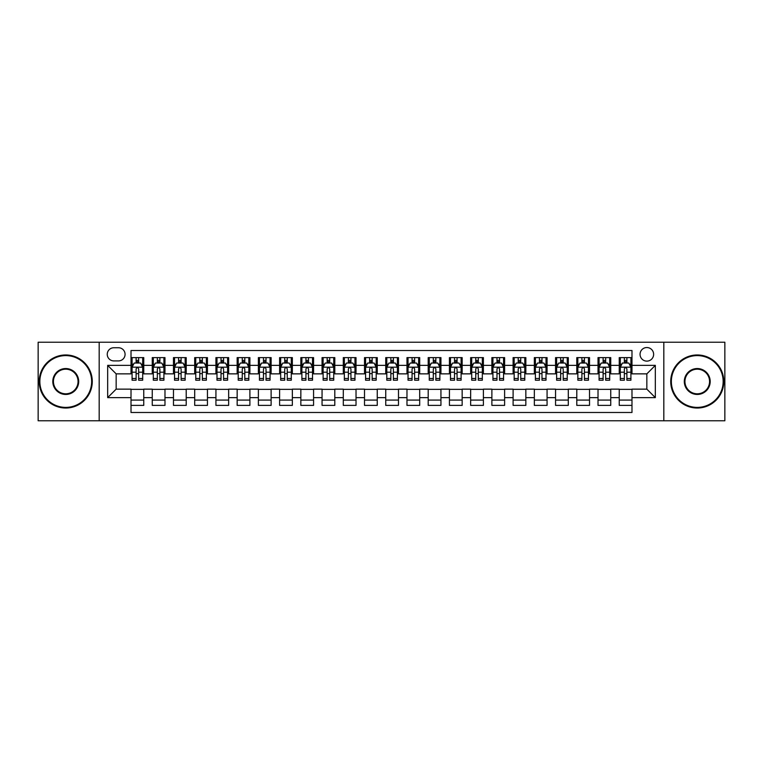 <?xml version="1.0" encoding="UTF-8"?>
<svg xmlns="http://www.w3.org/2000/svg" width="763" height="763" viewBox="0 0 763 763"><rect width="100%" height="100%" fill="white"/><g stroke="black" fill="none" stroke-linecap="round" stroke-linejoin="round"><path stroke-width="1.14" d="M646.843 347.537A6.791 6.791 0 0 0 640.052 354.328A6.791 6.791 0 0 0 646.843 361.118A6.791 6.791 0 0 0 653.633 354.328A6.791 6.791 0 0 0 646.843 347.537M663.82 420.766L724.85 420.766L724.85 342.234L663.82 342.234L663.82 420.766L99.18 420.766L99.18 342.234L38.15 342.234L38.15 420.766L99.18 420.766M631.983 357.618L619.241 357.618L619.241 365.372L610.753 365.372L610.753 373.86L619.241 373.86L619.241 365.372M610.753 365.372L610.753 357.618L598.02 357.618L598.02 365.372L589.522 365.372L589.522 373.86L598.02 373.86L598.02 365.372M589.522 365.372L589.522 357.618L576.79 357.618L576.79 365.372L568.301 365.372L568.301 373.86L576.79 373.86L576.79 365.372M568.301 365.372L568.301 357.618L555.559 357.618L555.559 365.372L547.071 365.372L547.071 373.86L555.559 373.86L555.559 365.372M547.071 365.372L547.071 357.618L534.338 357.618L534.338 365.372L525.841 365.372L525.841 373.86L534.338 373.86L534.338 365.372M525.841 365.372L525.841 357.618L513.108 357.618L513.108 365.372L504.62 365.372L504.62 373.86L513.108 373.86L513.108 365.372M504.62 365.372L504.62 357.618L491.877 357.618L491.877 365.372L483.389 365.372L483.389 373.86L491.877 373.86L491.877 365.372M483.389 365.372L483.389 357.618L470.657 357.618L470.657 365.372L462.159 365.372L462.159 373.86L470.657 373.86L470.657 365.372M462.159 365.372L462.159 357.618L449.426 357.618L449.426 365.372L440.938 365.372L440.938 373.86L449.426 373.86L449.426 365.372M440.938 365.372L440.938 357.618L428.196 357.618L428.196 365.372L419.707 365.372L419.707 373.86L428.196 373.86L428.196 365.372M419.707 365.372L419.707 357.618L406.975 357.618L406.975 365.372L398.486 365.372L398.486 373.86L406.975 373.86L406.975 365.372M398.486 365.372L398.486 357.618L385.744 357.618L385.744 365.372L377.256 365.372L377.256 373.86L385.744 373.86L385.744 365.372M377.256 365.372L377.256 357.618L364.514 357.618L364.514 365.372L356.025 365.372L356.025 373.86L364.514 373.86L364.514 365.372M356.025 365.372L356.025 357.618L343.293 357.618L343.293 365.372L334.804 365.372L334.804 373.86L343.293 373.86L343.293 365.372M334.804 365.372L334.804 357.618L322.062 357.618L322.062 365.372L313.574 365.372L313.574 373.86L322.062 373.86L322.062 365.372M313.574 365.372L313.574 357.618L300.841 357.618L300.841 365.372L292.343 365.372L292.343 373.86L300.841 373.86L300.841 365.372M292.343 365.372L292.343 357.618L279.611 357.618L279.611 365.372L271.123 365.372L271.123 373.86L279.611 373.86L279.611 365.372M271.123 365.372L271.123 357.618L258.38 357.618L258.38 365.372L249.892 365.372L249.892 373.86L258.38 373.86L258.38 365.372M249.892 365.372L249.892 357.618L237.159 357.618L237.159 365.372L228.662 365.372L228.662 373.86L237.159 373.86L237.159 365.372M228.662 365.372L228.662 357.618L215.929 357.618L215.929 365.372L207.441 365.372L207.441 373.86L215.929 373.86L215.929 365.372M207.441 365.372L207.441 357.618L194.699 357.618L194.699 365.372L186.21 365.372L186.21 373.86L194.699 373.86L194.699 365.372M186.21 365.372L186.21 357.618L173.478 357.618L173.478 365.372L164.98 365.372L164.98 373.86L173.478 373.86L173.478 365.372M164.98 365.372L164.98 357.618L152.247 357.618L152.247 373.86L143.759 373.86L143.759 357.618L131.017 357.618M131.017 405.382L143.759 405.382L143.759 389.14L152.247 389.14L152.247 405.382L164.98 405.382L164.98 389.14L173.478 389.14L173.478 397.628L164.98 397.628M173.478 397.628L173.478 405.382L186.21 405.382L186.21 389.14L194.699 389.14L194.699 397.628L186.21 397.628M194.699 397.628L194.699 405.382L207.441 405.382L207.441 389.14L215.929 389.14L215.929 397.628L207.441 397.628M215.929 397.628L215.929 405.382L228.662 405.382L228.662 389.14L237.159 389.14L237.159 397.628L228.662 397.628M237.159 397.628L237.159 405.382L249.892 405.382L249.892 389.14L258.38 389.14L258.38 397.628L249.892 397.628M258.38 397.628L258.38 405.382L271.123 405.382L271.123 389.14L279.611 389.14L279.611 397.628L271.123 397.628M279.611 397.628L279.611 405.382L292.343 405.382L292.343 389.14L300.841 389.14L300.841 397.628L292.343 397.628M300.841 397.628L300.841 405.382L313.574 405.382L313.574 389.14L322.062 389.14L322.062 397.628L313.574 397.628M322.062 397.628L322.062 405.382L334.804 405.382L334.804 389.14L343.293 389.14L343.293 397.628L334.804 397.628M343.293 397.628L343.293 405.382L356.025 405.382L356.025 389.14L364.514 389.14L364.514 397.628L356.025 397.628M364.514 397.628L364.514 405.382L377.256 405.382L377.256 389.14L385.744 389.14L385.744 397.628L377.256 397.628M385.744 397.628L385.744 405.382L398.486 405.382L398.486 389.14L406.975 389.14L406.975 397.628L398.486 397.628M406.975 397.628L406.975 405.382L419.707 405.382L419.707 389.14L428.196 389.14L428.196 397.628L419.707 397.628M428.196 397.628L428.196 405.382L440.938 405.382L440.938 389.14L449.426 389.14L449.426 397.628L440.938 397.628M449.426 397.628L449.426 405.382L462.159 405.382L462.159 389.14L470.657 389.14L470.657 397.628L462.159 397.628M470.657 397.628L470.657 405.382L483.389 405.382L483.389 389.14L491.877 389.14L491.877 397.628L483.389 397.628M491.877 397.628L491.877 405.382L504.62 405.382L504.62 389.14L513.108 389.14L513.108 397.628L504.62 397.628M513.108 397.628L513.108 405.382L525.841 405.382L525.841 389.14L534.338 389.14L534.338 397.628L525.841 397.628M534.338 397.628L534.338 405.382L547.071 405.382L547.071 389.14L555.559 389.14L555.559 397.628L547.071 397.628M555.559 397.628L555.559 405.382L568.301 405.382L568.301 389.14L576.79 389.14L576.79 397.628L568.301 397.628M576.79 397.628L576.79 405.382L589.522 405.382L589.522 389.14L598.02 389.14L598.02 397.628L589.522 397.628M598.02 397.628L598.02 405.382L610.753 405.382L610.753 389.14L619.241 389.14L619.241 397.628L610.753 397.628M113.821 360.909L118.494 360.909A6.581 6.581 0 0 0 125.075 354.328A6.581 6.581 0 0 0 118.494 347.747L113.821 347.747A6.581 6.581 0 0 0 107.249 354.328A6.581 6.581 0 0 0 113.821 360.909M663.82 342.234L99.18 342.234M631.983 365.372L631.983 350.513L131.017 350.513L131.017 373.86L116.157 373.86L116.157 389.14L131.017 389.14L131.017 412.487L631.983 412.487L631.983 389.14L646.843 389.14L646.843 373.86L631.983 373.86L631.983 365.372L655.331 365.372L655.331 397.628L631.983 397.628M131.017 397.628L107.669 397.628L107.669 365.372L131.017 365.372M619.241 397.628L619.241 405.382L631.983 405.382M131.017 362.93L132.085 362.93M136.11 362.93L138.656 362.93M142.691 362.93L143.759 362.93M131.017 373.651L132.085 373.651M136.11 373.651L138.656 373.651M142.691 373.651L143.759 373.651M131.017 389.349L143.759 389.349M131.017 400.07L143.759 400.07M152.247 373.651L153.306 373.651M157.34 373.651L159.887 373.651M163.921 373.651L164.98 373.651M152.247 362.93L153.306 362.93M157.34 362.93L159.887 362.93M163.921 362.93L164.98 362.93M152.247 389.349L164.98 389.349M152.247 400.07L164.98 400.07M173.478 389.349L186.21 389.349M173.478 400.07L186.21 400.07M173.478 362.93L174.536 362.93M178.571 362.93L181.117 362.93M185.151 362.93L186.21 362.93M173.478 373.651L174.536 373.651M178.571 373.651L181.117 373.651M185.151 373.651L186.21 373.651M194.699 389.349L207.441 389.349M194.699 400.07L207.441 400.07M194.699 362.93L195.767 362.93M199.792 362.93L202.338 362.93M206.372 362.93L207.441 362.93M194.699 373.651L195.767 373.651M199.792 373.651L202.338 373.651M206.372 373.651L207.441 373.651M215.929 389.349L228.662 389.349M215.929 400.07L228.662 400.07M215.929 362.93L216.988 362.93M221.022 362.93L223.569 362.93M227.603 362.93L228.662 362.93M215.929 373.651L216.988 373.651M221.022 373.651L223.569 373.651M227.603 373.651L228.662 373.651M237.159 389.349L249.892 389.349M237.159 400.07L249.892 400.07M237.159 362.93L238.218 362.93M242.252 362.93L244.799 362.93M248.833 362.93L249.892 362.93M237.159 373.651L238.218 373.651M242.252 373.651L244.799 373.651M248.833 373.651L249.892 373.651M258.38 389.349L271.123 389.349M258.38 400.07L271.123 400.07M258.38 362.93L259.439 362.93M263.473 362.93L266.02 362.93M270.054 362.93L271.123 362.93M258.38 373.651L259.439 373.651M263.473 373.651L266.02 373.651M270.054 373.651L271.123 373.651M279.611 389.349L292.343 389.349M279.611 400.07L292.343 400.07M279.611 362.93L280.67 362.93M284.704 362.93L287.25 362.93M291.285 362.93L292.343 362.93M279.611 373.651L280.67 373.651M284.704 373.651L287.25 373.651M291.285 373.651L292.343 373.651M300.841 389.349L313.574 389.349M300.841 400.07L313.574 400.07M300.841 362.93L301.9 362.93M305.934 362.93L308.481 362.93M312.515 362.93L313.574 362.93M300.841 373.651L301.9 373.651M305.934 373.651L308.481 373.651M312.515 373.651L313.574 373.651M322.062 389.349L334.804 389.349M322.062 400.07L334.804 400.07M322.062 362.93L323.121 362.93M327.155 362.93L329.702 362.93M333.736 362.93L334.804 362.93M322.062 373.651L323.121 373.651M327.155 373.651L329.702 373.651M333.736 373.651L334.804 373.651M343.293 389.349L356.025 389.349M343.293 400.07L356.025 400.07M343.293 362.93L344.351 362.93M348.386 362.93L350.932 362.93M354.967 362.93L356.025 362.93M343.293 373.651L344.351 373.651M348.386 373.651L350.932 373.651M354.967 373.651L356.025 373.651M364.514 389.349L377.256 389.349M364.514 400.07L377.256 400.07M364.514 362.93L365.582 362.93M369.616 362.93L372.163 362.93M376.197 362.93L377.256 362.93M364.514 373.651L365.582 373.651M369.616 373.651L372.163 373.651M376.197 373.651L377.256 373.651M385.744 389.349L398.486 389.349M385.744 400.07L398.486 400.07M385.744 362.93L386.803 362.93M390.837 362.93L393.384 362.93M397.418 362.93L398.486 362.93M385.744 373.651L386.803 373.651M390.837 373.651L393.384 373.651M397.418 373.651L398.486 373.651M406.975 389.349L419.707 389.349M406.975 400.07L419.707 400.07M406.975 362.93L408.033 362.93M412.068 362.93L414.614 362.93M418.649 362.93L419.707 362.93M406.975 373.651L408.033 373.651M412.068 373.651L414.614 373.651M418.649 373.651L419.707 373.651M428.196 389.349L440.938 389.349M428.196 400.07L440.938 400.07M428.196 362.93L429.264 362.93M433.298 362.93L435.845 362.93M439.879 362.93L440.938 362.93M428.196 373.651L429.264 373.651M433.298 373.651L435.845 373.651M439.879 373.651L440.938 373.651M449.426 389.349L462.159 389.349M449.426 400.07L462.159 400.07M449.426 362.93L450.485 362.93M454.519 362.93L457.066 362.93M461.1 362.93L462.159 362.93M449.426 373.651L450.485 373.651M454.519 373.651L457.066 373.651M461.1 373.651L462.159 373.651M470.657 389.349L483.389 389.349M470.657 400.07L483.389 400.07M470.657 362.93L471.715 362.93M475.75 362.93L478.296 362.93M482.33 362.93L483.389 362.93M470.657 373.651L471.715 373.651M475.75 373.651L478.296 373.651M482.33 373.651L483.389 373.651M491.877 389.349L504.62 389.349M491.877 400.07L504.62 400.07M491.877 362.93L492.946 362.93M496.98 362.93L499.527 362.93M503.561 362.93L504.62 362.93M491.877 373.651L492.946 373.651M496.98 373.651L499.527 373.651M503.561 373.651L504.62 373.651M513.108 389.349L525.841 389.349M513.108 400.07L525.841 400.07M513.108 362.93L514.167 362.93M518.201 362.93L520.747 362.93M524.782 362.93L525.841 362.93M513.108 373.651L514.167 373.651M518.201 373.651L520.747 373.651M524.782 373.651L525.841 373.651M534.338 389.349L547.071 389.349M534.338 400.07L547.071 400.07M534.338 362.93L535.397 362.93M539.431 362.93L541.978 362.93M546.012 362.93L547.071 362.93M534.338 373.651L535.397 373.651M539.431 373.651L541.978 373.651M546.012 373.651L547.071 373.651M555.559 389.349L568.301 389.349M555.559 400.07L568.301 400.07M555.559 362.93L556.628 362.93M560.662 362.93L563.208 362.93M567.233 362.93L568.301 362.93M555.559 373.651L556.628 373.651M560.662 373.651L563.208 373.651M567.233 373.651L568.301 373.651M576.79 389.349L589.522 389.349M576.79 400.07L589.522 400.07M576.79 362.93L577.849 362.93M581.883 362.93L584.429 362.93M588.464 362.93L589.522 362.93M576.79 373.651L577.849 373.651M581.883 373.651L584.429 373.651M588.464 373.651L589.522 373.651M598.02 389.349L610.753 389.349M598.02 400.07L610.753 400.07M598.02 362.93L599.079 362.93M603.113 362.93L605.66 362.93M609.694 362.93L610.753 362.93M598.02 373.651L599.079 373.651M603.113 373.651L605.66 373.651M609.694 373.651L610.753 373.651M619.241 389.349L631.983 389.349M619.241 400.07L631.983 400.07M619.241 362.93L620.309 362.93M624.344 362.93L626.89 362.93M630.915 362.93L631.983 362.93M619.241 373.651L620.309 373.651M624.344 373.651L626.89 373.651M630.915 373.651L631.983 373.651M116.157 373.86L107.669 365.372M116.157 389.14L107.669 397.628M655.331 365.372L646.843 373.86M655.331 397.628L646.843 389.14M138.656 360.374L136.11 360.374M142.691 378.496L138.656 378.496L138.656 380.222L142.691 380.222L142.691 367.28L140.573 363.035L134.202 363.035L132.085 367.28L132.085 380.222L136.11 380.222L136.11 378.496L132.085 378.496M132.085 367.28L132.085 357.618M142.691 367.28L142.691 357.618M136.11 363.035L136.11 357.618M138.656 357.618L138.656 363.035M138.656 378.496L138.656 368.872C137.817 367.232 136.968 367.232 136.11 368.872L136.11 378.496M65.742 355.606A25.894 25.894 0 0 0 39.848 381.5A25.894 25.894 0 0 0 65.742 407.394A25.894 25.894 0 0 0 91.646 381.5A25.894 25.894 0 0 0 65.742 355.606M65.742 408.033A26.533 26.533 0 0 1 39.209 381.5A26.533 26.533 0 0 1 65.742 354.967A26.533 26.533 0 0 1 92.275 381.5A26.533 26.533 0 0 1 65.742 408.033M65.742 368.548A12.952 12.952 0 0 1 78.694 381.5A12.952 12.952 0 0 1 65.742 394.452A12.952 12.952 0 0 1 52.8 381.5A12.952 12.952 0 0 1 65.742 368.548M65.742 393.813A12.313 12.313 0 0 0 78.055 381.5A12.313 12.313 0 0 0 65.742 369.187A12.313 12.313 0 0 0 53.429 381.5A12.313 12.313 0 0 0 65.742 393.813M697.258 355.606A25.894 25.894 0 0 0 671.354 381.5A25.894 25.894 0 0 0 697.258 407.394A25.894 25.894 0 0 0 723.152 381.5A25.894 25.894 0 0 0 697.258 355.606M697.258 408.033A26.533 26.533 0 0 1 670.725 381.5A26.533 26.533 0 0 1 697.258 354.967A26.533 26.533 0 0 1 723.791 381.5A26.533 26.533 0 0 1 697.258 408.033M697.258 368.548A12.952 12.952 0 0 1 710.2 381.5A12.952 12.952 0 0 1 697.258 394.452A12.952 12.952 0 0 1 684.306 381.5A12.952 12.952 0 0 1 697.258 368.548M697.258 393.813A12.313 12.313 0 0 0 709.571 381.5A12.313 12.313 0 0 0 697.258 369.187A12.313 12.313 0 0 0 684.945 381.5A12.313 12.313 0 0 0 697.258 393.813M159.887 360.374L157.34 360.374M163.921 378.496L159.887 378.496L159.887 380.222L163.921 380.222L163.921 367.28L161.794 363.035L155.433 363.035L153.306 367.28L153.306 380.222L157.34 380.222L157.34 378.496L153.306 378.496M153.306 367.28L153.306 357.618M163.921 367.28L163.921 357.618M157.34 363.035L157.34 357.618M159.887 357.618L159.887 363.035M159.887 378.496L159.887 368.872C159.038 367.232 158.189 367.232 157.34 368.872L157.34 378.496M181.117 360.374L178.571 360.374M185.151 378.496L181.117 378.496L181.117 380.222L185.151 380.222L185.151 367.28L183.025 363.035L176.654 363.035L174.536 367.28L174.536 380.222L178.571 380.222L178.571 378.496L174.536 378.496M174.536 367.28L174.536 357.618M185.151 367.28L185.151 357.618M178.571 363.035L178.571 357.618M181.117 357.618L181.117 363.035M181.117 378.496L181.117 368.872C180.268 367.232 179.419 367.232 178.571 368.872L178.571 378.496M202.338 360.374L199.792 360.374M206.372 378.496L202.338 378.496L202.338 380.222L206.372 380.222L206.372 367.28L204.255 363.035L197.884 363.035L195.767 367.28L195.767 380.222L199.792 380.222L199.792 378.496L195.767 378.496M195.767 367.28L195.767 357.618M206.372 367.28L206.372 357.618M199.792 363.035L199.792 357.618M202.338 357.618L202.338 363.035M202.338 378.496L202.338 368.872C201.499 367.232 200.65 367.232 199.792 368.872L199.792 378.496M223.569 360.374L221.022 360.374M227.603 378.496L223.569 378.496L223.569 380.222L227.603 380.222L227.603 367.28L225.476 363.035L219.115 363.035L216.988 367.28L216.988 380.222L221.022 380.222L221.022 378.496L216.988 378.496M216.988 367.28L216.988 357.618M227.603 367.28L227.603 357.618M221.022 363.035L221.022 357.618M223.569 357.618L223.569 363.035M223.569 378.496L223.569 368.872C222.72 367.232 221.871 367.232 221.022 368.872L221.022 378.496M244.799 360.374L242.252 360.374M248.833 378.496L244.799 378.496L244.799 380.222L248.833 380.222L248.833 367.28L246.707 363.035L240.335 363.035L238.218 367.28L238.218 380.222L242.252 380.222L242.252 378.496L238.218 378.496M238.218 367.28L238.218 357.618M248.833 367.28L248.833 357.618M242.252 363.035L242.252 357.618M244.799 357.618L244.799 363.035M244.799 378.496L244.799 368.872C243.95 367.232 243.101 367.232 242.252 368.872L242.252 378.496M266.02 360.374L263.473 360.374M270.054 378.496L266.02 378.496L266.02 380.222L270.054 380.222L270.054 367.28L267.937 363.035L261.566 363.035L259.439 367.28L259.439 380.222L263.473 380.222L263.473 378.496L259.439 378.496M259.439 367.28L259.439 357.618M270.054 367.28L270.054 357.618M263.473 363.035L263.473 357.618M266.02 357.618L266.02 363.035M266.02 378.496L266.02 368.872C265.181 367.232 264.322 367.232 263.473 368.872L263.473 378.496M287.25 360.374L284.704 360.374M291.285 378.496L287.25 378.496L287.25 380.222L291.285 380.222L291.285 367.28L289.158 363.035L282.796 363.035L280.67 367.28L280.67 380.222L284.704 380.222L284.704 378.496L280.67 378.496M280.67 367.28L280.67 357.618M291.285 367.28L291.285 357.618M284.704 363.035L284.704 357.618M287.25 357.618L287.25 363.035M287.25 378.496L287.25 368.872C286.402 367.232 285.553 367.232 284.704 368.872L284.704 378.496M308.481 360.374L305.934 360.374M312.515 378.496L308.481 378.496L308.481 380.222L312.515 380.222L312.515 367.28L310.388 363.035L304.017 363.035L301.9 367.28L301.9 380.222L305.934 380.222L305.934 378.496L301.9 378.496M301.9 367.28L301.9 357.618M312.515 367.28L312.515 357.618M305.934 363.035L305.934 357.618M308.481 357.618L308.481 363.035M308.481 378.496L308.481 368.872C307.632 367.232 306.783 367.232 305.934 368.872L305.934 378.496M329.702 360.374L327.155 360.374M333.736 378.496L329.702 378.496L329.702 380.222L333.736 380.222L333.736 367.28L331.619 363.035L325.248 363.035L323.121 367.28L323.121 380.222L327.155 380.222L327.155 378.496L323.121 378.496M323.121 367.28L323.121 357.618M333.736 367.28L333.736 357.618M327.155 363.035L327.155 357.618M329.702 357.618L329.702 363.035M329.702 378.496L329.702 368.872C328.853 367.232 328.004 367.232 327.155 368.872L327.155 378.496M350.932 360.374L348.386 360.374M354.967 378.496L350.932 378.496L350.932 380.222L354.967 380.222L354.967 367.28L352.84 363.035L346.478 363.035L344.351 367.28L344.351 380.222L348.386 380.222L348.386 378.496L344.351 378.496M344.351 367.28L344.351 357.618M354.967 367.28L354.967 357.618M348.386 363.035L348.386 357.618M350.932 357.618L350.932 363.035M350.932 378.496L350.932 368.872C350.083 367.232 349.235 367.232 348.386 368.872L348.386 378.496M372.163 360.374L369.616 360.374M376.197 378.496L372.163 378.496L372.163 380.222L376.197 380.222L376.197 367.28L374.07 363.035L367.699 363.035L365.582 367.28L365.582 380.222L369.616 380.222L369.616 378.496L365.582 378.496M365.582 367.28L365.582 357.618M376.197 367.28L376.197 357.618M369.616 363.035L369.616 357.618M372.163 357.618L372.163 363.035M372.163 378.496L372.163 368.872C371.314 367.232 370.465 367.232 369.616 368.872L369.616 378.496M393.384 360.374L390.837 360.374M397.418 378.496L393.384 378.496L393.384 380.222L397.418 380.222L397.418 367.28L395.301 363.035L388.93 363.035L386.803 367.28L386.803 380.222L390.837 380.222L390.837 378.496L386.803 378.496M386.803 367.28L386.803 357.618M397.418 367.28L397.418 357.618M390.837 363.035L390.837 357.618M393.384 357.618L393.384 363.035M393.384 378.496L393.384 368.872C392.535 367.232 391.686 367.232 390.837 368.872L390.837 378.496M414.614 360.374L412.068 360.374M418.649 378.496L414.614 378.496L414.614 380.222L418.649 380.222L418.649 367.28L416.522 363.035L410.16 363.035L408.033 367.28L408.033 380.222L412.068 380.222L412.068 378.496L408.033 378.496M408.033 367.28L408.033 357.618M418.649 367.28L418.649 357.618M412.068 363.035L412.068 357.618M414.614 357.618L414.614 363.035M414.614 378.496L414.614 368.872C413.765 367.232 412.917 367.232 412.068 368.872L412.068 378.496M435.845 360.374L433.298 360.374M439.879 378.496L435.845 378.496L435.845 380.222L439.879 380.222L439.879 367.28L437.752 363.035L431.381 363.035L429.264 367.28L429.264 380.222L433.298 380.222L433.298 378.496L429.264 378.496M429.264 367.28L429.264 357.618M439.879 367.28L439.879 357.618M433.298 363.035L433.298 357.618M435.845 357.618L435.845 363.035M435.845 378.496L435.845 368.872C434.996 367.232 434.147 367.232 433.298 368.872L433.298 378.496M457.066 360.374L454.519 360.374M461.1 378.496L457.066 378.496L457.066 380.222L461.1 380.222L461.1 367.28L458.983 363.035L452.612 363.035L450.485 367.28L450.485 380.222L454.519 380.222L454.519 378.496L450.485 378.496M450.485 367.28L450.485 357.618M461.1 367.28L461.1 357.618M454.519 363.035L454.519 357.618M457.066 357.618L457.066 363.035M457.066 378.496L457.066 368.872C456.217 367.232 455.368 367.232 454.519 368.872L454.519 378.496M478.296 360.374L475.75 360.374M482.33 378.496L478.296 378.496L478.296 380.222L482.33 380.222L482.33 367.28L480.204 363.035L473.842 363.035L471.715 367.28L471.715 380.222L475.75 380.222L475.75 378.496L471.715 378.496M471.715 367.28L471.715 357.618M482.33 367.28L482.33 357.618M475.75 363.035L475.75 357.618M478.296 357.618L478.296 363.035M478.296 378.496L478.296 368.872C477.447 367.232 476.598 367.232 475.75 368.872L475.75 378.496M499.527 360.374L496.98 360.374M503.561 378.496L499.527 378.496L499.527 380.222L503.561 380.222L503.561 367.28L501.434 363.035L495.063 363.035L492.946 367.28L492.946 380.222L496.98 380.222L496.98 378.496L492.946 378.496M492.946 367.28L492.946 357.618M503.561 367.28L503.561 357.618M496.98 363.035L496.98 357.618M499.527 357.618L499.527 363.035M499.527 378.496L499.527 368.872C498.678 367.232 497.829 367.232 496.98 368.872L496.98 378.496M520.747 360.374L518.201 360.374M524.782 378.496L520.747 378.496L520.747 380.222L524.782 380.222L524.782 367.28L522.665 363.035L516.293 363.035L514.167 367.28L514.167 380.222L518.201 380.222L518.201 378.496L514.167 378.496M514.167 367.28L514.167 357.618M524.782 367.28L524.782 357.618M518.201 363.035L518.201 357.618M520.747 357.618L520.747 363.035M520.747 378.496L520.747 368.872C519.899 367.232 519.05 367.232 518.201 368.872L518.201 378.496M541.978 360.374L539.431 360.374M546.012 378.496L541.978 378.496L541.978 380.222L546.012 380.222L546.012 367.28L543.885 363.035L537.524 363.035L535.397 367.28L535.397 380.222L539.431 380.222L539.431 378.496L535.397 378.496M535.397 367.28L535.397 357.618M546.012 367.28L546.012 357.618M539.431 363.035L539.431 357.618M541.978 357.618L541.978 363.035M541.978 378.496L541.978 368.872C541.129 367.232 540.28 367.232 539.431 368.872L539.431 378.496M563.208 360.374L560.662 360.374M567.233 378.496L563.208 378.496L563.208 380.222L567.233 380.222L567.233 367.28L565.116 363.035L558.745 363.035L556.628 367.28L556.628 380.222L560.662 380.222L560.662 378.496L556.628 378.496M556.628 367.28L556.628 357.618M567.233 367.28L567.233 357.618M560.662 363.035L560.662 357.618M563.208 357.618L563.208 363.035M563.208 378.496L563.208 368.872C562.36 367.232 561.511 367.232 560.662 368.872L560.662 378.496M584.429 360.374L581.883 360.374M588.464 378.496L584.429 378.496L584.429 380.222L588.464 380.222L588.464 367.28L586.346 363.035L579.975 363.035L577.849 367.28L577.849 380.222L581.883 380.222L581.883 378.496L577.849 378.496M577.849 367.28L577.849 357.618M588.464 367.28L588.464 357.618M581.883 363.035L581.883 357.618M584.429 357.618L584.429 363.035M584.429 378.496L584.429 368.872C583.581 367.232 582.732 367.232 581.883 368.872L581.883 378.496M605.66 360.374L603.113 360.374M609.694 378.496L605.66 378.496L605.66 380.222L609.694 380.222L609.694 367.28L607.567 363.035L601.206 363.035L599.079 367.28L599.079 380.222L603.113 380.222L603.113 378.496L599.079 378.496M599.079 367.28L599.079 357.618M609.694 367.28L609.694 357.618M603.113 363.035L603.113 357.618M605.66 357.618L605.66 363.035M605.66 378.496L605.66 368.872C604.811 367.232 603.962 367.232 603.113 368.872L603.113 378.496M626.89 360.374L624.344 360.374M630.915 378.496L626.89 378.496L626.89 380.222L630.915 380.222L630.915 367.28L628.798 363.035L622.427 363.035L620.309 367.28L620.309 380.222L624.344 380.222L624.344 378.496L620.309 378.496M620.309 367.28L620.309 357.618M630.915 367.28L630.915 357.618M624.344 363.035L624.344 357.618M626.89 357.618L626.89 363.035M626.89 378.496L626.89 368.872C626.041 367.232 625.193 367.232 624.344 368.872L624.344 378.496M152.247 397.628L143.759 397.628M152.247 365.372L143.759 365.372M142.643 367.175L132.133 367.175M132.085 364.199L133.62 364.199M141.155 364.199L142.691 364.199M136.11 372.201L132.085 372.201M142.691 372.201L138.656 372.201M138.656 361.729L136.11 361.729M163.864 367.175L153.363 367.175M153.306 364.199L154.851 364.199M162.385 364.199L163.921 364.199M157.34 372.201L153.306 372.201M163.921 372.201L159.887 372.201M159.887 361.729L157.34 361.729M185.094 367.175L174.584 367.175M174.536 364.199L176.072 364.199M183.606 364.199L185.151 364.199M178.571 372.201L174.536 372.201M185.151 372.201L181.117 372.201M181.117 361.729L178.571 361.729M206.325 367.175L195.814 367.175M195.767 364.199L197.302 364.199M204.837 364.199L206.372 364.199M199.792 372.201L195.767 372.201M206.372 372.201L202.338 372.201M202.338 361.729L199.792 361.729M227.546 367.175L217.045 367.175M216.988 364.199L218.523 364.199M226.067 364.199L227.603 364.199M221.022 372.201L216.988 372.201M227.603 372.201L223.569 372.201M223.569 361.729L221.022 361.729M248.776 367.175L238.266 367.175M238.218 364.199L239.754 364.199M247.288 364.199L248.833 364.199M242.252 372.201L238.218 372.201M248.833 372.201L244.799 372.201M244.799 361.729L242.252 361.729M270.007 367.175L259.496 367.175M259.439 364.199L260.984 364.199M268.519 364.199L270.054 364.199M263.473 372.201L259.439 372.201M270.054 372.201L266.02 372.201M266.02 361.729L263.473 361.729M291.228 367.175L280.727 367.175M280.67 364.199L282.205 364.199M289.749 364.199L291.285 364.199M284.704 372.201L280.67 372.201M291.285 372.201L287.25 372.201M287.25 361.729L284.704 361.729M312.458 367.175L301.948 367.175M301.9 364.199L303.436 364.199M310.97 364.199L312.515 364.199M305.934 372.201L301.9 372.201M312.515 372.201L308.481 372.201M308.481 361.729L305.934 361.729M333.689 367.175L323.178 367.175M323.121 364.199L324.666 364.199M332.201 364.199L333.736 364.199M327.155 372.201L323.121 372.201M333.736 372.201L329.702 372.201M329.702 361.729L327.155 361.729M354.909 367.175L344.409 367.175M344.351 364.199L345.887 364.199M353.431 364.199L354.967 364.199M348.386 372.201L344.351 372.201M354.967 372.201L350.932 372.201M350.932 361.729L348.386 361.729M376.14 367.175L365.63 367.175M365.582 364.199L367.117 364.199M374.652 364.199L376.197 364.199M369.616 372.201L365.582 372.201M376.197 372.201L372.163 372.201M372.163 361.729L369.616 361.729M397.37 367.175L386.86 367.175M386.803 364.199L388.348 364.199M395.883 364.199L397.418 364.199M390.837 372.201L386.803 372.201M397.418 372.201L393.384 372.201M393.384 361.729L390.837 361.729M418.591 367.175L408.091 367.175M408.033 364.199L409.569 364.199M417.113 364.199L418.649 364.199M412.068 372.201L408.033 372.201M418.649 372.201L414.614 372.201M414.614 361.729L412.068 361.729M439.822 367.175L429.311 367.175M429.264 364.199L430.799 364.199M438.334 364.199L439.879 364.199M433.298 372.201L429.264 372.201M439.879 372.201L435.845 372.201M435.845 361.729L433.298 361.729M461.052 367.175L450.542 367.175M450.485 364.199L452.03 364.199M459.564 364.199L461.1 364.199M454.519 372.201L450.485 372.201M461.1 372.201L457.066 372.201M457.066 361.729L454.519 361.729M482.273 367.175L471.772 367.175M471.715 364.199L473.251 364.199M480.795 364.199L482.33 364.199M475.75 372.201L471.715 372.201M482.33 372.201L478.296 372.201M478.296 361.729L475.75 361.729M503.504 367.175L492.993 367.175M492.946 364.199L494.481 364.199M502.016 364.199L503.561 364.199M496.98 372.201L492.946 372.201M503.561 372.201L499.527 372.201M499.527 361.729L496.98 361.729M524.734 367.175L514.224 367.175M514.167 364.199L515.712 364.199M523.246 364.199L524.782 364.199M518.201 372.201L514.167 372.201M524.782 372.201L520.747 372.201M520.747 361.729L518.201 361.729M545.955 367.175L535.454 367.175M535.397 364.199L536.933 364.199M544.477 364.199L546.012 364.199M539.431 372.201L535.397 372.201M546.012 372.201L541.978 372.201M541.978 361.729L539.431 361.729M567.186 367.175L556.675 367.175M556.628 364.199L558.163 364.199M565.698 364.199L567.233 364.199M560.662 372.201L556.628 372.201M567.233 372.201L563.208 372.201M563.208 361.729L560.662 361.729M588.416 367.175L577.906 367.175M577.849 364.199L579.394 364.199M586.928 364.199L588.464 364.199M581.883 372.201L577.849 372.201M588.464 372.201L584.429 372.201M584.429 361.729L581.883 361.729M609.637 367.175L599.136 367.175M599.079 364.199L600.615 364.199M608.149 364.199L609.694 364.199M603.113 372.201L599.079 372.201M609.694 372.201L605.66 372.201M605.66 361.729L603.113 361.729M630.867 367.175L620.357 367.175M620.309 364.199L621.845 364.199M629.38 364.199L630.915 364.199M624.344 372.201L620.309 372.201M630.915 372.201L626.89 372.201M626.89 361.729L624.344 361.729"/></g></svg>
